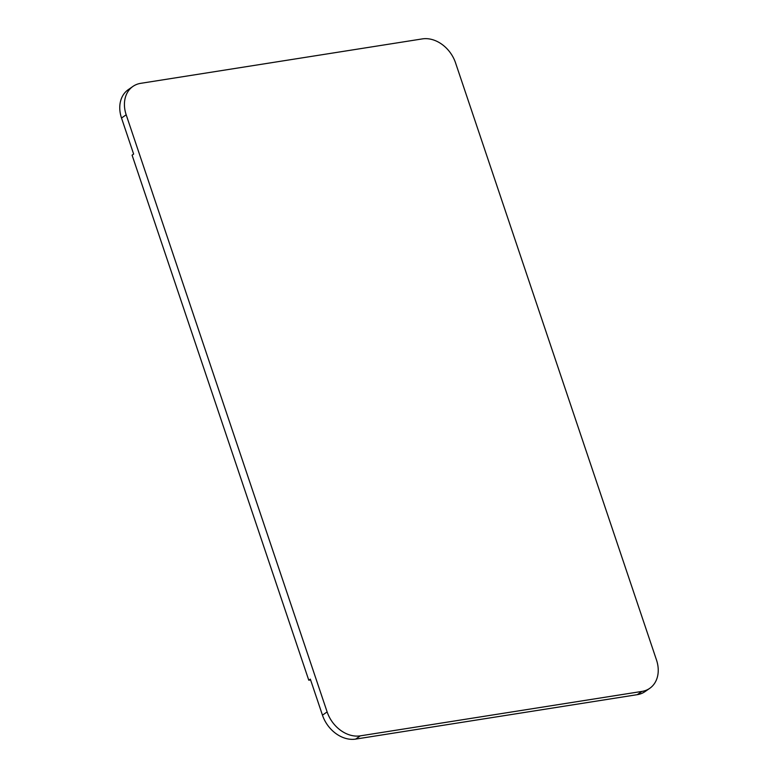 <?xml version="1.0" encoding="UTF-8"?>
<svg xmlns="http://www.w3.org/2000/svg" width="778" height="778" viewBox="0 0 778 778"><rect width="100%" height="100%" fill="white"/><g stroke="black" fill="none" stroke-linecap="round" stroke-linejoin="round"><path stroke-width="1.17" d="M637.279 694.666A29.972 23.223 55.2 0 0 645.069 691.584L649.737 688.336A29.972 23.223 -124.8 0 1 641.947 691.418L637.279 694.666L355.653 739.1L360.321 735.852A29.972 23.223 -124.8 0 1 327.13 711.919L322.462 715.167A29.972 23.223 55.2 0 0 355.653 739.1M322.462 715.167L310.334 679.136L308.778 680.215L132.085 155.153L133.641 154.073L121.514 118.042L126.182 114.794A29.972 23.223 -124.8 0 1 132.931 86.416A29.972 23.223 -124.8 0 1 140.721 83.334L422.347 38.9A29.972 23.223 -124.8 0 1 455.538 62.833L656.486 659.958A29.972 23.223 -124.8 0 1 649.737 688.336M132.931 86.416L128.263 89.665A29.972 23.223 55.2 0 0 121.514 118.042M126.182 114.794L327.13 711.919M360.321 735.852L641.947 691.418M310.607 679.923L308.778 680.215"/></g></svg>
